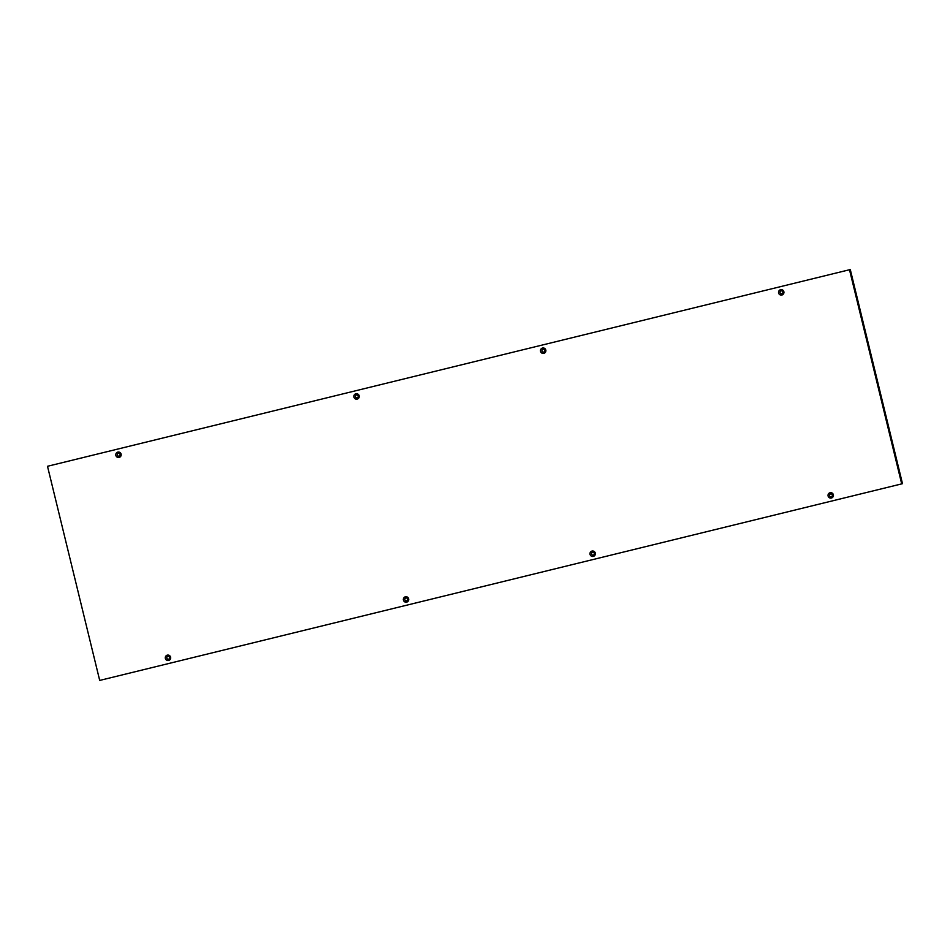 <?xml version="1.0" encoding="UTF-8"?>
<svg xmlns="http://www.w3.org/2000/svg" width="950" height="950" viewBox="0 0 950 950"><rect width="100%" height="100%" fill="white"/><g stroke="black" fill="none" stroke-linecap="round" stroke-linejoin="round"><path stroke-width="1.43" d="M406.588 600.816A1.437 1.413 -101.5 0 0 407.621 599.082A1.437 1.413 -101.5 0 0 405.911 598.025A1.437 1.413 -101.5 0 0 404.878 599.759A1.437 1.413 -101.5 0 0 406.588 600.816M168.542 659.158A1.437 1.413 -101.5 0 0 169.575 657.424A1.437 1.413 -101.5 0 0 167.865 656.367A1.437 1.413 -101.5 0 0 166.832 658.101A1.437 1.413 -101.5 0 0 168.542 659.158M167.331 655.144A2.743 2.707 78.5 0 1 170.596 657.163A2.743 2.707 78.5 0 1 168.625 660.476A2.743 2.707 78.5 0 1 165.348 658.445A2.743 2.707 78.5 0 1 167.331 655.144M405.377 596.802A2.743 2.707 78.5 0 1 408.654 598.821A2.743 2.707 78.5 0 1 406.671 602.134A2.743 2.707 78.5 0 1 403.406 600.115A2.743 2.707 78.5 0 1 405.377 596.802M357.105 397.789A1.437 1.413 78.5 0 1 355.395 396.72A1.437 1.413 78.5 0 1 356.416 394.998A1.437 1.413 78.5 0 1 358.126 396.055A1.437 1.413 78.5 0 1 357.105 397.789M119.047 456.119A1.437 1.413 78.5 0 1 117.337 455.062A1.437 1.413 78.5 0 1 118.37 453.34A1.437 1.413 78.5 0 1 120.08 454.397A1.437 1.413 78.5 0 1 119.047 456.119M119.13 457.437A2.743 2.707 78.5 0 1 115.864 455.418A2.743 2.707 78.5 0 1 117.836 452.105A2.743 2.707 78.5 0 1 121.113 454.136A2.743 2.707 78.5 0 1 119.13 457.437M355.882 393.763A2.743 2.707 -101.5 0 0 353.911 397.076A2.743 2.707 -101.5 0 0 357.188 399.107A2.743 2.707 -101.5 0 0 359.159 395.794A2.743 2.707 -101.5 0 0 355.882 393.763M99.702 680.426L47.5 466.284L849.502 269.741L901.704 483.883L99.702 680.426L901.704 483.883M592.562 552.283A1.437 1.413 78.5 0 1 594.273 553.339A1.437 1.413 78.5 0 1 593.239 555.073A1.437 1.413 78.5 0 1 591.529 554.016A1.437 1.413 78.5 0 1 592.562 552.283M830.609 493.952A1.437 1.413 78.5 0 1 832.319 495.009A1.437 1.413 78.5 0 1 831.286 496.731A1.437 1.413 78.5 0 1 829.576 495.674A1.437 1.413 78.5 0 1 830.609 493.952M831.369 498.049A2.743 2.707 -101.5 0 0 833.352 494.748A2.743 2.707 -101.5 0 0 830.074 492.718A2.743 2.707 -101.5 0 0 828.103 496.031A2.743 2.707 -101.5 0 0 831.369 498.049M593.322 556.391A2.743 2.707 -101.5 0 0 595.294 553.078A2.743 2.707 -101.5 0 0 592.028 551.059A2.743 2.707 -101.5 0 0 590.045 554.372A2.743 2.707 -101.5 0 0 593.322 556.391M543.067 349.256A1.437 1.413 -101.5 0 0 542.034 350.989A1.437 1.413 -101.5 0 0 543.744 352.046A1.437 1.413 -101.5 0 0 544.778 350.312A1.437 1.413 -101.5 0 0 543.067 349.256M781.114 290.914A1.437 1.413 -101.5 0 0 780.081 292.647A1.437 1.413 -101.5 0 0 781.791 293.704A1.437 1.413 -101.5 0 0 782.824 291.971A1.437 1.413 -101.5 0 0 781.114 290.914M781.874 295.022A2.743 2.707 78.5 0 1 778.608 293.004A2.743 2.707 78.5 0 1 780.579 289.691A2.743 2.707 78.5 0 1 783.857 291.709A2.743 2.707 78.5 0 1 781.874 295.022M543.827 353.364A2.743 2.707 78.5 0 1 540.55 351.334A2.743 2.707 78.5 0 1 542.533 348.032A2.743 2.707 78.5 0 1 545.811 350.051A2.743 2.707 78.5 0 1 543.827 353.364M849.502 269.741L850.297 269.574L902.5 483.716"/></g></svg>
